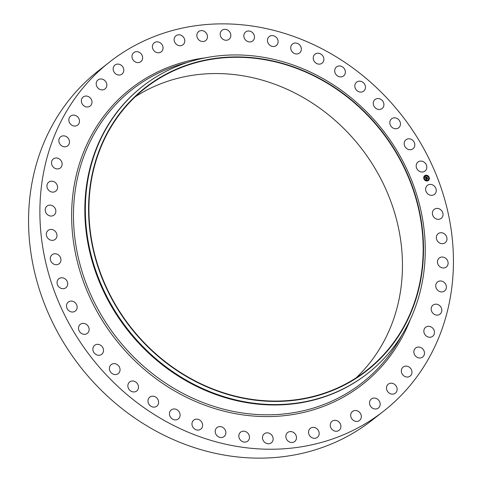 <?xml version="1.0" encoding="UTF-8"?>
<svg xmlns="http://www.w3.org/2000/svg" width="482" height="482" viewBox="0 0 482 482"><rect width="100%" height="100%" fill="white"/><g stroke="black" fill="none" stroke-linecap="round" stroke-linejoin="round"><path stroke-width="0.72" d="M425.672 188.432A5.718 5.067 -128.2 0 1 427.407 185.377A5.718 5.067 -128.2 0 1 433.487 185.395A5.718 5.067 -128.2 0 1 436.204 191.318A5.718 5.067 -128.2 0 1 434.469 194.367A5.718 5.067 -128.2 0 1 428.396 194.348A5.718 5.067 -128.2 0 1 425.672 188.432M383.774 411.044L372.447 419.943A221.919 196.843 -128.2 0 1 204.38 450.634A221.919 196.843 -128.2 0 1 37.042 281.663A221.919 196.843 -128.2 0 1 98.226 70.956L109.553 62.058A221.919 196.843 -128.2 0 1 277.62 31.366A221.919 196.843 -128.2 0 1 444.958 200.337A221.919 196.843 -128.2 0 1 383.774 411.044A221.919 196.843 -128.2 0 1 215.701 441.735A221.919 196.843 -128.2 0 1 48.369 272.764A221.919 196.843 -128.2 0 1 109.553 62.058M135.255 96.774A179.358 159.09 -128.2 0 1 260.358 79.614A179.358 159.09 -128.2 0 1 393.505 209.194A179.358 159.09 -128.2 0 1 356.126 377.858M231.023 395.011A179.358 159.09 -128.2 0 1 95.779 258.448A179.358 159.09 -128.2 0 1 145.227 88.152A179.358 159.09 -128.2 0 1 281.066 63.347A179.358 159.09 -128.2 0 1 416.309 199.916A179.358 159.09 -128.2 0 1 366.862 370.206A179.358 159.09 -128.2 0 1 231.023 395.011M281.12 62.997A179.738 159.428 -128.2 0 1 421.63 274.553A179.738 159.428 -128.2 0 1 230.968 395.361A179.738 159.428 -128.2 0 1 90.459 183.805A179.738 159.428 -128.2 0 1 281.12 62.997M280.747 61.118A182.395 161.789 -128.2 0 1 418.286 200A182.395 161.789 -128.2 0 1 367.995 373.176A182.395 161.789 -128.2 0 1 229.86 398.403A182.395 161.789 -128.2 0 1 92.321 259.527A182.395 161.789 -128.2 0 1 142.606 86.344A182.395 161.789 -128.2 0 1 280.747 61.118M367.995 373.176L367.477 373.586A182.395 161.789 -128.2 0 1 229.336 398.813A182.395 161.789 -128.2 0 1 91.797 259.937A182.395 161.789 -128.2 0 1 142.088 86.754L142.606 86.344M60.756 261.298A5.718 5.067 -128.2 0 1 59.159 263.72A5.718 5.067 -128.2 0 1 52.803 263.503A5.718 5.067 -128.2 0 1 50.496 257.159A5.718 5.067 -128.2 0 1 52.098 254.737A5.718 5.067 -128.2 0 1 58.449 254.948A5.718 5.067 -128.2 0 1 60.756 261.298M436.746 235.541A5.718 5.067 -128.2 0 1 438.138 233.71A5.718 5.067 -128.2 0 1 444.759 234.144A5.718 5.067 -128.2 0 1 446.591 240.873A5.718 5.067 -128.2 0 1 445.199 242.699A5.718 5.067 -128.2 0 1 438.578 242.271A5.718 5.067 -128.2 0 1 436.746 235.541M56.575 237.56A5.718 5.067 -128.2 0 1 55.189 239.391A5.718 5.067 -128.2 0 1 48.568 238.958A5.718 5.067 -128.2 0 1 46.736 232.234A5.718 5.067 -128.2 0 1 48.122 230.402A5.718 5.067 -128.2 0 1 54.743 230.836A5.718 5.067 -128.2 0 1 56.575 237.56M438.156 259.292A5.718 5.067 -128.2 0 1 439.265 258.021A5.718 5.067 -128.2 0 1 446.145 258.677A5.718 5.067 -128.2 0 1 447.435 265.733A5.718 5.067 -128.2 0 1 446.326 267.004A5.718 5.067 -128.2 0 1 439.451 266.347A5.718 5.067 -128.2 0 1 438.156 259.292M55.165 213.809A5.718 5.067 -128.2 0 1 54.056 215.08A5.718 5.067 -128.2 0 1 47.182 214.424A5.718 5.067 -128.2 0 1 45.886 207.368A5.718 5.067 -128.2 0 1 46.995 206.097A5.718 5.067 -128.2 0 1 53.876 206.754A5.718 5.067 -128.2 0 1 55.165 213.809M436.77 282.711A5.718 5.067 -128.2 0 1 437.536 281.946A5.718 5.067 -128.2 0 1 444.657 282.85A5.718 5.067 -128.2 0 1 445.356 290.176A5.718 5.067 -128.2 0 1 444.597 290.935A5.718 5.067 -128.2 0 1 437.475 290.031A5.718 5.067 -128.2 0 1 436.77 282.711M56.551 190.396A5.718 5.067 -128.2 0 1 55.791 191.155A5.718 5.067 -128.2 0 1 48.67 190.251A5.718 5.067 -128.2 0 1 47.965 182.925A5.718 5.067 -128.2 0 1 48.73 182.166A5.718 5.067 -128.2 0 1 55.852 183.07A5.718 5.067 -128.2 0 1 56.551 190.396M432.619 305.455A5.718 5.067 -128.2 0 1 432.969 305.148A5.718 5.067 -128.2 0 1 440.319 306.311A5.718 5.067 -128.2 0 1 440.379 313.83A5.718 5.067 -128.2 0 1 440.03 314.137A5.718 5.067 -128.2 0 1 432.679 312.975A5.718 5.067 -128.2 0 1 432.619 305.455M60.708 167.646A5.718 5.067 -128.2 0 1 60.358 167.953A5.718 5.067 -128.2 0 1 53.008 166.79A5.718 5.067 -128.2 0 1 52.948 159.271A5.718 5.067 -128.2 0 1 53.297 158.964A5.718 5.067 -128.2 0 1 60.648 160.126A5.718 5.067 -128.2 0 1 60.708 167.646M425.751 327.194A5.718 5.067 -128.2 0 1 433.198 328.712A5.718 5.067 -128.2 0 1 432.691 336.273A5.718 5.067 -128.2 0 1 432.577 336.364A5.718 5.067 -128.2 0 1 425.124 334.845A5.718 5.067 -128.2 0 1 425.63 327.284A5.718 5.067 -128.2 0 1 425.751 327.194M67.576 145.907A5.718 5.067 -128.2 0 1 60.123 144.389A5.718 5.067 -128.2 0 1 60.63 136.828A5.718 5.067 -128.2 0 1 60.75 136.737A5.718 5.067 -128.2 0 1 68.197 138.256A5.718 5.067 -128.2 0 1 67.691 145.817A5.718 5.067 -128.2 0 1 67.576 145.907M416.273 347.612A5.718 5.067 -128.2 0 1 423.407 349.739A5.718 5.067 -128.2 0 1 422.696 357.017A5.718 5.067 -128.2 0 1 422.063 357.439A5.718 5.067 -128.2 0 1 414.924 355.312A5.718 5.067 -128.2 0 1 415.635 348.034A5.718 5.067 -128.2 0 1 416.273 347.612M77.054 125.489A5.718 5.067 -128.2 0 1 69.92 123.362A5.718 5.067 -128.2 0 1 70.625 116.084A5.718 5.067 -128.2 0 1 71.264 115.662A5.718 5.067 -128.2 0 1 78.397 117.789A5.718 5.067 -128.2 0 1 77.692 125.073A5.718 5.067 -128.2 0 1 77.054 125.489M404.32 366.41A5.718 5.067 -128.2 0 1 411.08 369.085A5.718 5.067 -128.2 0 1 410.182 376.074A5.718 5.067 -128.2 0 1 408.989 376.749A5.718 5.067 -128.2 0 1 402.229 374.08A5.718 5.067 -128.2 0 1 403.121 367.085A5.718 5.067 -128.2 0 1 404.32 366.41M89.007 106.691A5.718 5.067 -128.2 0 1 82.241 104.016A5.718 5.067 -128.2 0 1 83.139 97.027A5.718 5.067 -128.2 0 1 84.338 96.352A5.718 5.067 -128.2 0 1 91.098 99.027A5.718 5.067 -128.2 0 1 90.2 106.016A5.718 5.067 -128.2 0 1 89.007 106.691M390.071 383.317A5.718 5.067 -128.2 0 1 396.409 386.468A5.718 5.067 -128.2 0 1 395.342 393.161A5.718 5.067 -128.2 0 1 393.547 394.017A5.718 5.067 -128.2 0 1 387.209 390.866A5.718 5.067 -128.2 0 1 388.275 384.172A5.718 5.067 -128.2 0 1 390.071 383.317M103.256 89.785A5.718 5.067 -128.2 0 1 96.918 86.633A5.718 5.067 -128.2 0 1 97.985 79.94A5.718 5.067 -128.2 0 1 99.774 79.084A5.718 5.067 -128.2 0 1 106.112 82.235A5.718 5.067 -128.2 0 1 105.046 88.929A5.718 5.067 -128.2 0 1 103.256 89.785M373.725 398.084A5.718 5.067 -128.2 0 1 379.599 401.645A5.718 5.067 -128.2 0 1 378.376 408.031A5.718 5.067 -128.2 0 1 375.966 408.989A5.718 5.067 -128.2 0 1 370.098 405.428A5.718 5.067 -128.2 0 1 371.315 399.042A5.718 5.067 -128.2 0 1 373.725 398.084M119.596 75.017A5.718 5.067 -128.2 0 1 113.728 71.457A5.718 5.067 -128.2 0 1 114.945 65.07A5.718 5.067 -128.2 0 1 117.355 64.112A5.718 5.067 -128.2 0 1 123.229 67.673A5.718 5.067 -128.2 0 1 122.006 74.059A5.718 5.067 -128.2 0 1 119.596 75.017M355.529 410.495A5.718 5.067 -128.2 0 1 360.904 414.393A5.718 5.067 -128.2 0 1 359.548 420.461A5.718 5.067 -128.2 0 1 356.499 421.443A5.718 5.067 -128.2 0 1 351.131 417.545A5.718 5.067 -128.2 0 1 352.487 411.477A5.718 5.067 -128.2 0 1 355.529 410.495M137.792 62.606A5.718 5.067 -128.2 0 1 132.417 58.708A5.718 5.067 -128.2 0 1 133.779 52.64A5.718 5.067 -128.2 0 1 136.822 51.658A5.718 5.067 -128.2 0 1 142.196 55.557A5.718 5.067 -128.2 0 1 140.84 61.624A5.718 5.067 -128.2 0 1 137.792 62.606M335.749 420.364A5.718 5.067 -128.2 0 1 340.599 424.528A5.718 5.067 -128.2 0 1 339.123 430.281A5.718 5.067 -128.2 0 1 335.436 431.209A5.718 5.067 -128.2 0 1 330.586 427.046A5.718 5.067 -128.2 0 1 332.062 421.292A5.718 5.067 -128.2 0 1 335.749 420.364M157.578 52.737A5.718 5.067 -128.2 0 1 152.728 48.574A5.718 5.067 -128.2 0 1 154.204 42.82A5.718 5.067 -128.2 0 1 157.891 41.898A5.718 5.067 -128.2 0 1 162.741 46.061A5.718 5.067 -128.2 0 1 161.265 51.809A5.718 5.067 -128.2 0 1 157.578 52.737M314.668 427.558A5.718 5.067 -128.2 0 1 318.976 431.914A5.718 5.067 -128.2 0 1 317.397 437.337A5.718 5.067 -128.2 0 1 313.071 438.126A5.718 5.067 -128.2 0 1 308.763 433.776A5.718 5.067 -128.2 0 1 310.336 428.353A5.718 5.067 -128.2 0 1 314.668 427.558M178.659 45.543A5.718 5.067 -128.2 0 1 174.351 41.193A5.718 5.067 -128.2 0 1 175.924 35.764A5.718 5.067 -128.2 0 1 180.256 34.975A5.718 5.067 -128.2 0 1 184.564 39.325A5.718 5.067 -128.2 0 1 182.985 44.754A5.718 5.067 -128.2 0 1 178.659 45.543M292.592 431.968A5.718 5.067 -128.2 0 1 296.352 436.433A5.718 5.067 -128.2 0 1 294.695 441.536A5.718 5.067 -128.2 0 1 289.742 442.108A5.718 5.067 -128.2 0 1 285.977 437.644A5.718 5.067 -128.2 0 1 287.634 432.547A5.718 5.067 -128.2 0 1 292.592 431.968M200.735 41.133A5.718 5.067 -128.2 0 1 196.969 36.668A5.718 5.067 -128.2 0 1 198.626 31.571A5.718 5.067 -128.2 0 1 203.585 30.993A5.718 5.067 -128.2 0 1 207.344 35.457A5.718 5.067 -128.2 0 1 205.687 40.554A5.718 5.067 -128.2 0 1 200.735 41.133M269.848 433.523A5.718 5.067 -128.2 0 1 271.348 442.807A5.718 5.067 -128.2 0 1 265.781 443.097A5.718 5.067 -128.2 0 1 264.287 433.818A5.718 5.067 -128.2 0 1 269.848 433.523M223.473 39.578A5.718 5.067 -128.2 0 1 221.979 30.3A5.718 5.067 -128.2 0 1 227.546 30.005A5.718 5.067 -128.2 0 1 229.04 39.283A5.718 5.067 -128.2 0 1 223.473 39.578M246.766 432.209A5.718 5.067 -128.2 0 1 247.688 441.132A5.718 5.067 -128.2 0 1 241.542 441.072A5.718 5.067 -128.2 0 1 240.626 432.149A5.718 5.067 -128.2 0 1 246.766 432.209M246.555 40.892A5.718 5.067 -128.2 0 1 245.639 31.969A5.718 5.067 -128.2 0 1 251.779 32.035A5.718 5.067 -128.2 0 1 252.701 40.952A5.718 5.067 -128.2 0 1 246.555 40.892M223.684 428.046A5.718 5.067 -128.2 0 1 224.064 436.547A5.718 5.067 -128.2 0 1 217.382 436.059A5.718 5.067 -128.2 0 1 217.002 427.558A5.718 5.067 -128.2 0 1 223.684 428.046M269.637 45.055A5.718 5.067 -128.2 0 1 269.263 36.554A5.718 5.067 -128.2 0 1 275.945 37.042A5.718 5.067 -128.2 0 1 276.325 45.543A5.718 5.067 -128.2 0 1 269.637 45.055M200.94 421.081A5.718 5.067 -128.2 0 1 200.819 429.107A5.718 5.067 -128.2 0 1 193.643 428.143A5.718 5.067 -128.2 0 1 193.758 420.117A5.718 5.067 -128.2 0 1 200.94 421.081M292.387 52.02A5.718 5.067 -128.2 0 1 292.502 43.995A5.718 5.067 -128.2 0 1 299.683 44.959A5.718 5.067 -128.2 0 1 299.563 52.984A5.718 5.067 -128.2 0 1 292.387 52.02M178.858 411.435A5.718 5.067 -128.2 0 1 178.298 418.924A5.718 5.067 -128.2 0 1 170.682 417.43A5.718 5.067 -128.2 0 1 171.237 409.941A5.718 5.067 -128.2 0 1 178.858 411.435M314.469 61.666A5.718 5.067 -128.2 0 1 315.023 54.177A5.718 5.067 -128.2 0 1 322.645 55.671A5.718 5.067 -128.2 0 1 322.09 63.166A5.718 5.067 -128.2 0 1 314.469 61.666M157.765 399.235A5.718 5.067 -128.2 0 1 156.825 406.151A5.718 5.067 -128.2 0 1 148.824 404.079A5.718 5.067 -128.2 0 1 149.763 397.162A5.718 5.067 -128.2 0 1 157.765 399.235M335.562 73.867A5.718 5.067 -128.2 0 1 336.496 66.95A5.718 5.067 -128.2 0 1 344.497 69.022A5.718 5.067 -128.2 0 1 343.564 75.939A5.718 5.067 -128.2 0 1 335.562 73.867M137.966 384.66A5.718 5.067 -128.2 0 1 136.713 390.968A5.718 5.067 -128.2 0 1 128.393 388.287A5.718 5.067 -128.2 0 1 129.652 381.979A5.718 5.067 -128.2 0 1 137.966 384.66M355.354 88.441A5.718 5.067 -128.2 0 1 356.614 82.133A5.718 5.067 -128.2 0 1 364.928 84.814A5.718 5.067 -128.2 0 1 363.675 91.122A5.718 5.067 -128.2 0 1 355.354 88.441M119.759 367.929A5.718 5.067 -128.2 0 1 118.253 373.598A5.718 5.067 -128.2 0 1 109.691 370.284A5.718 5.067 -128.2 0 1 111.191 364.609A5.718 5.067 -128.2 0 1 119.759 367.929M373.568 105.178A5.718 5.067 -128.2 0 1 375.068 99.503A5.718 5.067 -128.2 0 1 383.63 102.817A5.718 5.067 -128.2 0 1 382.13 108.492A5.718 5.067 -128.2 0 1 373.568 105.178M103.395 349.275A5.718 5.067 -128.2 0 1 101.72 354.294A5.718 5.067 -128.2 0 1 92.984 350.33A5.718 5.067 -128.2 0 1 94.659 345.311A5.718 5.067 -128.2 0 1 103.395 349.275M389.926 123.826A5.718 5.067 -128.2 0 1 391.601 118.807A5.718 5.067 -128.2 0 1 400.337 122.777A5.718 5.067 -128.2 0 1 398.662 127.796A5.718 5.067 -128.2 0 1 389.926 123.826M89.128 328.983A5.718 5.067 -128.2 0 1 87.35 333.345A5.718 5.067 -128.2 0 1 81.862 333.671A5.718 5.067 -128.2 0 1 78.518 328.712A5.718 5.067 -128.2 0 1 80.289 324.356A5.718 5.067 -128.2 0 1 85.784 324.024A5.718 5.067 -128.2 0 1 89.128 328.983M404.199 144.118A5.718 5.067 -128.2 0 1 405.971 139.762A5.718 5.067 -128.2 0 1 411.465 139.431A5.718 5.067 -128.2 0 1 414.803 144.389A5.718 5.067 -128.2 0 1 413.032 148.745A5.718 5.067 -128.2 0 1 407.543 149.077A5.718 5.067 -128.2 0 1 404.199 144.118M77.15 307.347A5.718 5.067 -128.2 0 1 75.361 311.041A5.718 5.067 -128.2 0 1 69.571 311.209A5.718 5.067 -128.2 0 1 66.504 305.757A5.718 5.067 -128.2 0 1 68.299 302.057A5.718 5.067 -128.2 0 1 74.083 301.889A5.718 5.067 -128.2 0 1 77.15 307.347M416.171 165.76A5.718 5.067 -128.2 0 1 417.966 162.06A5.718 5.067 -128.2 0 1 423.75 161.892A5.718 5.067 -128.2 0 1 426.817 167.35A5.718 5.067 -128.2 0 1 425.028 171.044A5.718 5.067 -128.2 0 1 419.238 171.212A5.718 5.067 -128.2 0 1 416.171 165.76M67.649 284.669A5.718 5.067 -128.2 0 1 65.914 287.724A5.718 5.067 -128.2 0 1 59.84 287.706A5.718 5.067 -128.2 0 1 57.117 281.783A5.718 5.067 -128.2 0 1 58.852 278.735A5.718 5.067 -128.2 0 1 64.925 278.753A5.718 5.067 -128.2 0 1 67.649 284.669M432.565 211.803A5.718 5.067 -128.2 0 1 434.168 209.381A5.718 5.067 -128.2 0 1 440.518 209.598A5.718 5.067 -128.2 0 1 442.825 215.942A5.718 5.067 -128.2 0 1 441.229 218.37A5.718 5.067 -128.2 0 1 434.878 218.153A5.718 5.067 -128.2 0 1 432.565 211.803M427.679 180.895A3.043 2.699 -128.2 0 1 424.16 179.376A3.043 2.699 -128.2 0 1 424.666 175.713A3.043 2.699 -128.2 0 1 425.419 175.315A3.043 2.699 -128.2 0 1 428.932 176.834A3.043 2.699 -128.2 0 1 428.426 180.497A3.043 2.699 -128.2 0 1 427.679 180.895M428.408 180.509A3.043 2.699 51.8 0 0 428.896 176.852A3.043 2.699 51.8 0 0 425.383 175.346A3.043 2.699 51.8 0 0 424.654 175.731M427.401 180.328A2.398 2.127 51.8 0 0 428.01 180.003A2.398 2.127 -128.2 0 1 425.064 176.225A2.398 2.127 51.8 0 0 427.401 180.328M424.226 177.075L424.076 176.731L424.226 177.075M427.444 180.455L427.654 180.756M428.787 179.19L428.98 179.509M425.034 176.249L425.064 176.225A2.398 2.127 -128.2 0 1 428.028 179.991L427.992 180.015M425.769 178.358L426.184 178.424L426.118 178.93L427.42 178.358L427.642 178.918L426.311 179.153L426.612 179.461L426.227 179.184L426.654 179.521L426.371 179.816L425.769 178.358M426.654 179.521L426.371 179.804L426.227 179.184M426.184 178.424L425.787 178.394M425.811 178.256L426.215 178.364L425.811 178.256M426.178 178.358L425.817 178.298M426.118 178.527L427.45 178.183L427.703 178.804L427.45 178.262L426.154 178.864L426.118 178.527M425.72 178.244L425.208 176.978L425.63 177.069L425.654 177.81L426.184 177.635L425.684 177.713L425.564 177.213L425.702 177.671L426.142 177.527L425.793 177.213L426.269 177.057L426.281 177.605L426.938 177.213L427.179 177.81L425.72 178.244M425.498 177.316L425.22 177.002M425.245 176.864L425.672 177.002L425.245 176.864M425.799 177.111L426.293 176.954L425.799 177.111M426.233 177.219L426.98 177.015L427.245 177.762L426.974 177.093L426.233 177.219M427.118 177.774L426.913 177.268M426.853 177.418L426.245 177.629L426.239 177.087L425.817 177.219M426.142 177.527L425.702 177.671M426.184 177.635L425.618 177.834L425.461 177.382M427.582 178.882L427.395 178.418M427.353 178.545L426.052 178.888M426.293 176.954L425.799 177.129M427.317 178.442L426.148 178.84M426.817 177.31L426.329 177.466M424.154 178.689L424.293 179.027L424.154 178.689M425.467 175.442L425.606 175.779L425.467 175.442M428.799 177.183L428.938 177.521L428.799 177.183M427.407 175.641L427.54 175.978L427.407 175.641M425.684 180.569L425.552 180.232L425.733 180.545M401.807 335.249L401.355 336.081A186.359 165.302 -128.2 0 1 221.111 408.507A186.359 165.302 -128.2 0 1 74.391 233.83A186.359 165.302 -128.2 0 1 186.546 62.702L187.414 62.479M410.483 319.078A187.853 166.627 -128.2 0 1 220.455 410.236A187.853 166.627 -128.2 0 1 71.8 223.624A187.853 166.627 -128.2 0 1 205.218 57.858M187.456 62.467L186.546 62.702"/></g></svg>
